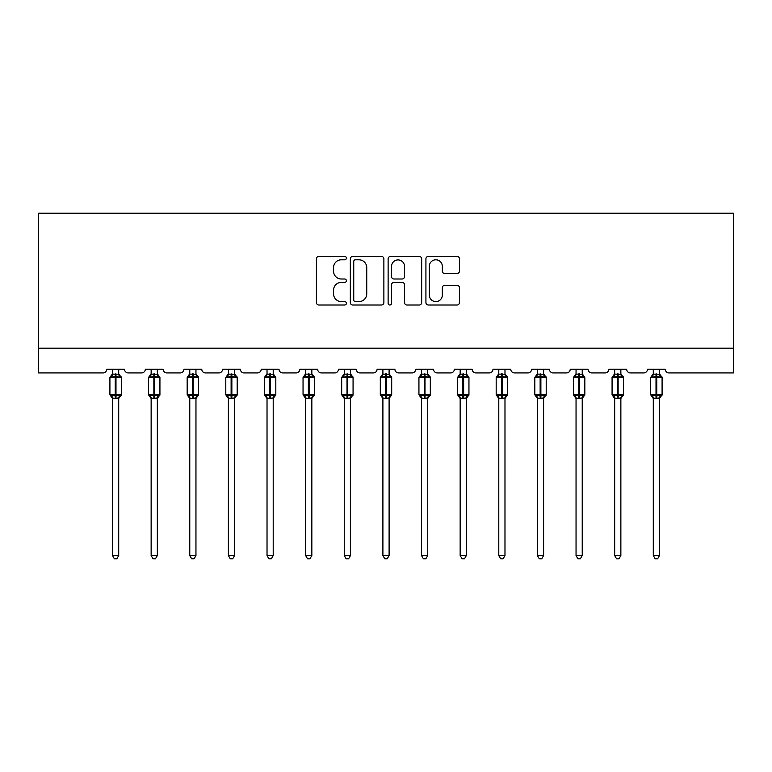 <?xml version="1.0" encoding="UTF-8"?>
<svg xmlns="http://www.w3.org/2000/svg" width="772" height="772" viewBox="0 0 772 772"><rect width="100%" height="100%" fill="white"/><g stroke="black" fill="none" stroke-linecap="round" stroke-linejoin="round"><path stroke-width="1.16" d="M346.387 258.099A1.698 1.698 0 0 0 344.679 256.4L318.855 256.4A2.432 2.432 0 0 0 316.423 258.832L316.423 302.576A2.432 2.432 0 0 0 318.855 305.008L344.679 305.008A1.698 1.698 0 0 0 346.387 303.309A1.698 1.698 0 0 0 344.679 301.601L341.34 301.601A7.778 7.778 0 0 1 333.562 293.823L333.562 290.185A7.778 7.778 0 0 1 341.34 282.407L344.679 282.407A1.698 1.698 0 0 0 346.387 280.699A1.698 1.698 0 0 0 344.679 279.001L341.34 279.001A7.778 7.778 0 0 1 333.562 271.223L333.562 267.575A7.778 7.778 0 0 1 341.34 259.797L344.679 259.797A1.698 1.698 0 0 0 346.387 258.099M457.034 273.529A2.432 2.432 0 0 0 459.465 271.107L459.465 258.832A2.432 2.432 0 0 0 457.034 256.4L428.354 256.4A2.432 2.432 0 0 0 425.922 258.832L425.922 302.576A2.432 2.432 0 0 0 428.354 305.008L457.034 305.008A2.432 2.432 0 0 0 459.465 302.576L459.465 287.753A2.432 2.432 0 0 0 457.034 285.322L444.759 285.322A2.432 2.432 0 0 0 442.327 287.753L442.327 295.107A6.504 6.504 0 0 1 435.823 301.601A6.504 6.504 0 0 1 429.319 295.107L429.319 266.301A6.504 6.504 0 0 1 435.823 259.797A6.504 6.504 0 0 1 442.327 266.301L442.327 271.107A2.432 2.432 0 0 0 444.759 273.529L457.034 273.529M733.4 348.182L733.4 213.226L38.6 213.226L38.6 372.934L102.975 372.934A3.715 3.715 0 0 0 106.69 369.228L124.524 369.228A3.715 3.715 0 0 0 128.239 372.934L141.604 372.934A3.715 3.715 0 0 0 145.319 369.228L163.153 369.228A3.715 3.715 0 0 0 166.868 372.934L180.233 372.934A3.715 3.715 0 0 0 183.948 369.228L201.772 369.228A3.715 3.715 0 0 0 205.487 372.934L218.862 372.934A3.715 3.715 0 0 0 222.577 369.228L240.401 369.228A3.715 3.715 0 0 0 244.116 372.934L257.491 372.934A3.715 3.715 0 0 0 261.206 369.228L279.03 369.228A3.715 3.715 0 0 0 282.745 372.934L296.12 372.934A3.715 3.715 0 0 0 299.835 369.228L317.659 369.228A3.715 3.715 0 0 0 321.374 372.934L334.749 372.934A3.715 3.715 0 0 0 338.454 369.228L356.288 369.228A3.715 3.715 0 0 0 360.003 372.934L373.368 372.934A3.715 3.715 0 0 0 377.083 369.228L394.917 369.228A3.715 3.715 0 0 0 398.632 372.934L411.997 372.934A3.715 3.715 0 0 0 415.712 369.228L433.546 369.228A3.715 3.715 0 0 0 437.251 372.934L450.626 372.934A3.715 3.715 0 0 0 454.341 369.228L472.165 369.228A3.715 3.715 0 0 0 475.88 372.934L489.255 372.934A3.715 3.715 0 0 0 492.97 369.228L510.794 369.228A3.715 3.715 0 0 0 514.509 372.934L527.884 372.934A3.715 3.715 0 0 0 531.599 369.228L549.423 369.228A3.715 3.715 0 0 0 553.138 372.934L566.513 372.934A3.715 3.715 0 0 0 570.228 369.228L588.052 369.228A3.715 3.715 0 0 0 591.767 372.934L605.132 372.934A3.715 3.715 0 0 0 608.847 369.228L626.681 369.228A3.715 3.715 0 0 0 630.396 372.934L643.761 372.934A3.715 3.715 0 0 0 647.476 369.228L665.31 369.228A3.715 3.715 0 0 0 669.025 372.934L733.4 372.934L733.4 348.182L38.6 348.182M383.877 258.832A2.432 2.432 0 0 0 381.445 256.4L352.765 256.4A2.432 2.432 0 0 0 350.334 258.832L350.334 302.576A2.432 2.432 0 0 0 352.765 305.008L381.445 305.008A2.432 2.432 0 0 0 383.877 302.576L383.877 258.832M390.555 256.4L419.235 256.4A2.432 2.432 0 0 1 421.666 258.832L421.666 302.576A2.432 2.432 0 0 1 419.235 305.008L406.96 305.008A2.432 2.432 0 0 1 404.528 302.576L404.528 284.839A2.432 2.432 0 0 0 402.106 282.407L393.961 282.407A2.432 2.432 0 0 0 391.529 284.839L391.529 303.309A1.698 1.698 0 0 1 389.831 305.008A1.698 1.698 0 0 1 388.123 303.309L388.123 258.832A2.432 2.432 0 0 1 390.555 256.4M355.438 259.797A1.698 1.698 0 0 0 353.74 261.505L353.74 299.903A1.698 1.698 0 0 0 355.438 301.601L358.961 301.601A7.778 7.778 0 0 0 366.739 293.823L366.739 267.575A7.778 7.778 0 0 0 358.961 259.797L355.438 259.797M404.528 266.427A6.504 6.504 0 0 0 398.034 259.923A6.504 6.504 0 0 0 391.529 266.427L391.529 276.569A2.432 2.432 0 0 0 393.961 279.001L402.106 279.001A2.432 2.432 0 0 0 404.528 276.569L404.528 266.427M112.509 555.551L118.705 555.551L116.842 558.774L114.372 558.774L112.509 555.551L112.509 398.101A2.721 2.596 180 0 0 111.081 395.833L111.612 395.032L115.24 395.901L115.24 394.791L115.983 394.791L115.983 376.34L119.602 377.218L120.49 376.292A1.235 1.235 0 0 1 121.3 377.46L109.913 377.46L109.913 394.791L115.24 394.791L115.24 376.34L111.612 377.218L111.081 376.418A2.721 2.596 0 0 0 112.509 374.13L118.705 374.256L118.705 369.228M118.705 555.551L118.705 397.985L115.24 398.352L115.24 395.901L115.983 395.901L115.983 394.791L121.3 394.791A1.235 1.235 0 0 1 120.49 395.949L118.705 398.506M118.705 398.111L118.705 398.111A2.721 2.596 180 0 1 120.133 395.833L119.602 395.032L115.983 395.901L115.983 398.352M115.24 398.352L112.509 398.111M112.509 369.228L112.509 374.15M111.612 377.218L111.979 376.157M119.602 377.218L118.705 374.256M118.705 397.985L119.602 395.032M112.509 397.985L111.612 395.032M151.138 555.551L157.334 555.551L155.471 558.774L153.001 558.774L151.138 555.551L151.138 398.101A2.721 2.596 180 0 0 149.71 395.833L150.241 395.032L153.86 395.901L153.86 394.791L154.603 394.791L154.603 376.34L158.231 377.218L159.119 376.292A1.235 1.235 0 0 1 159.929 377.46L148.542 377.46L148.542 394.791L153.86 394.791L153.86 376.34L150.241 377.218L149.71 376.418A2.721 2.596 0 0 0 151.138 374.13L157.334 374.256L157.334 369.228M157.334 555.551L157.334 397.985L153.86 398.352L153.86 395.901L154.603 395.901L154.603 394.791L159.929 394.791A1.235 1.235 0 0 1 159.119 395.949L157.334 398.506M157.334 398.111L157.334 398.111A2.721 2.596 180 0 1 158.762 395.833L158.231 395.032L154.603 395.901L154.603 398.352M153.86 398.352L151.138 398.111M151.138 369.228L151.138 374.15M150.241 377.218L150.608 376.157M158.231 377.218L157.334 374.256M157.334 397.985L158.231 395.032M151.138 397.985L150.241 395.032M189.767 555.551L195.953 555.551L194.1 558.774L191.63 558.774L189.767 555.551L189.767 398.101A2.721 2.596 180 0 0 188.339 395.833L188.87 395.032L192.489 395.901L192.489 394.791L193.232 394.791L193.232 376.34L196.86 377.218L197.748 376.292A1.235 1.235 0 0 1 198.558 377.46L187.171 377.46L187.171 394.791L192.489 394.791L192.489 376.34L188.87 377.218L188.339 376.418A2.721 2.596 0 0 0 189.767 374.13L195.963 374.256L195.953 369.228M195.953 555.551L195.963 397.985L192.489 398.352L192.489 395.901L193.232 395.901L193.232 394.791L198.558 394.791A1.235 1.235 0 0 1 197.748 395.949L195.953 398.506M195.953 398.111L195.953 398.111A2.721 2.596 180 0 1 197.391 395.833L196.86 395.032L193.232 395.901L193.232 398.352M192.489 398.352L189.767 398.111M189.767 369.228L189.767 374.15M188.87 377.218L189.236 376.157M196.86 377.218L195.963 374.256M195.963 397.985L196.86 395.032M189.767 397.985L188.87 395.032M228.396 555.551L234.582 555.551L232.729 558.774L230.249 558.774L228.396 555.551L228.396 398.101A2.721 2.596 180 0 0 226.968 395.833L227.499 395.032L231.117 395.901L231.117 394.791L231.861 394.791L231.861 376.34L235.479 377.218L236.377 376.292A1.235 1.235 0 0 1 237.187 377.46L225.791 377.46L225.791 394.791L231.117 394.791L231.117 376.34L227.499 377.218L226.968 376.418A2.721 2.596 0 0 0 228.396 374.13L234.591 374.256L234.582 369.228M234.582 555.551L234.591 397.985L231.117 398.352L231.117 395.901L231.861 395.901L231.861 394.791L237.187 394.791A1.235 1.235 0 0 1 236.377 395.949L234.582 398.506M234.582 398.111L234.582 398.111A2.721 2.596 180 0 1 236.02 395.833L235.479 395.032L231.861 395.901L231.861 398.352M231.117 398.352L228.396 398.111M228.396 369.228L228.396 374.15M227.499 377.218L227.856 376.157M235.479 377.218L234.591 374.256M234.591 397.985L235.479 395.032M228.396 397.985L227.499 395.032M267.025 555.551L273.211 555.551L271.358 558.774L268.878 558.774L267.025 555.551L267.025 398.101A2.721 2.596 180 0 0 265.587 395.833L266.128 395.032L269.746 395.901L269.746 394.791L270.49 394.791L270.49 376.34L274.108 377.218L274.996 376.292A1.235 1.235 0 0 1 275.816 377.46L264.42 377.46L264.42 394.791L269.746 394.791L269.746 376.34L266.128 377.218L265.587 376.418A2.721 2.596 0 0 0 267.025 374.13L273.211 374.256L273.211 369.228M273.211 555.551L273.211 397.985L269.746 398.352L269.746 395.901L270.49 395.901L270.49 394.791L275.816 394.791A1.235 1.235 0 0 1 274.996 395.949L273.211 398.506M273.211 398.111L273.211 398.111A2.721 2.596 180 0 1 274.639 395.833L274.108 395.032L270.49 395.901L270.49 398.352M269.746 398.352L267.025 398.111M267.025 369.228L267.025 374.15M266.128 377.218L266.485 376.157M274.108 377.218L273.211 374.256M273.211 397.985L274.108 395.032M267.015 397.985L266.128 395.032M305.654 555.551L311.84 555.551L309.977 558.774L307.507 558.774L305.654 555.551L305.654 398.101A2.721 2.596 180 0 0 304.216 395.833L304.747 395.032L308.375 395.901L308.375 394.791L309.118 394.791L309.118 376.34L312.737 377.218L313.625 376.292A1.235 1.235 0 0 1 314.436 377.46L303.049 377.46L303.049 394.791L308.375 394.791L308.375 376.34L304.747 377.218L304.216 376.418A2.721 2.596 0 0 0 305.654 374.13L311.84 374.256L311.84 369.228M311.84 555.551L311.84 397.985L308.375 398.352L308.375 395.901L309.118 395.901L309.118 394.791L314.436 394.791A1.235 1.235 0 0 1 313.625 395.949L311.84 398.506M311.84 398.111L311.84 398.111A2.721 2.596 180 0 1 313.268 395.833L312.737 395.032L309.118 395.901L309.118 398.352M308.375 398.352L305.654 398.111M305.654 369.228L305.654 374.15M304.747 377.218L305.114 376.157M312.737 377.218L311.84 374.256M311.84 397.985L312.737 395.032M305.644 397.985L304.747 395.032M344.273 555.551L350.469 555.551L348.606 558.774L346.136 558.774L344.273 555.551L344.273 398.101A2.721 2.596 180 0 0 342.845 395.833L343.376 395.032L347.004 395.901L347.004 394.791L347.747 394.791L347.747 376.34L351.366 377.218L352.254 376.292A1.235 1.235 0 0 1 353.065 377.46L341.678 377.46L341.678 394.791L347.004 394.791L347.004 376.34L343.376 377.218L342.845 376.418A2.721 2.596 0 0 0 344.273 374.13L350.469 374.256L350.469 369.228M350.469 555.551L350.469 397.985L347.004 398.352L347.004 395.901L347.747 395.901L347.747 394.791L353.065 394.791A1.235 1.235 0 0 1 352.254 395.949L350.469 398.506M350.469 398.111L350.469 398.111A2.721 2.596 180 0 1 351.897 395.833L351.366 395.032L347.747 395.901L347.747 398.352M347.004 398.352L344.273 398.111M344.273 369.228L344.273 374.15M343.376 377.218L343.743 376.157M351.366 377.218L350.469 374.256M350.469 397.985L351.366 395.032M344.273 397.985L343.376 395.032M382.902 555.551L389.098 555.551L387.235 558.774L384.765 558.774L382.902 555.551L382.902 398.101A2.721 2.596 180 0 0 381.474 395.833L382.005 395.032L385.633 395.901L385.633 394.791L386.367 394.791L386.367 376.34L389.995 377.218L390.883 376.292A1.235 1.235 0 0 1 391.693 377.46L380.307 377.46L380.307 394.791L385.633 394.791L385.633 376.34L382.005 377.218L381.474 376.418A2.721 2.596 0 0 0 382.902 374.13L389.098 374.256L389.098 369.228M389.098 555.551L389.098 397.985L385.633 398.352L385.633 395.901L386.367 395.901L386.367 394.791L391.693 394.791A1.235 1.235 0 0 1 390.883 395.949L389.098 398.506M389.098 398.111L389.098 398.111A2.721 2.596 180 0 1 390.526 395.833L389.995 395.032L386.367 395.901L386.367 398.352M385.633 398.352L382.902 398.111M382.902 369.228L382.902 374.15M382.005 377.218L382.372 376.157M389.995 377.218L389.098 374.256M389.098 397.985L389.995 395.032M382.902 397.985L382.005 395.032M421.531 555.551L427.727 555.551L425.864 558.774L423.394 558.774L421.531 555.551L421.531 398.101A2.721 2.596 180 0 0 420.103 395.833L420.634 395.032L424.253 395.901L424.253 394.791L424.996 394.791L424.996 376.34L428.624 377.218L429.512 376.292A1.235 1.235 0 0 1 430.322 377.46L418.935 377.46L418.935 394.791L424.253 394.791L424.253 376.34L420.634 377.218L420.103 376.418A2.721 2.596 0 0 0 421.531 374.13L427.727 374.256L427.727 369.228M427.727 555.551L427.727 397.985L424.253 398.352L424.253 395.901L424.996 395.901L424.996 394.791L430.322 394.791A1.235 1.235 0 0 1 429.512 395.949L427.727 398.506M427.727 398.111L427.727 398.111A2.721 2.596 180 0 1 429.155 395.833L428.624 395.032L424.996 395.901L424.996 398.352M424.253 398.352L421.531 398.111M421.531 369.228L421.531 374.15M420.634 377.218L421.001 376.157M428.624 377.218L427.727 374.256M427.727 397.985L428.624 395.032M421.531 397.985L420.634 395.032M460.16 555.551L466.346 555.551L464.493 558.774L462.023 558.774L460.16 555.551L460.16 398.101A2.721 2.596 180 0 0 458.732 395.833L459.263 395.032L462.882 395.901L462.882 394.791L463.625 394.791L463.625 376.34L467.253 377.218L468.141 376.292A1.235 1.235 0 0 1 468.951 377.46L457.564 377.46L457.564 394.791L462.882 394.791L462.882 376.34L459.263 377.218L458.732 376.418A2.721 2.596 0 0 0 460.16 374.13L466.356 374.256L466.346 369.228M466.346 555.551L466.356 397.985L462.882 398.352L462.882 395.901L463.625 395.901L463.625 394.791L468.951 394.791A1.235 1.235 0 0 1 468.141 395.949L466.346 398.506M466.346 398.111L466.346 398.111A2.721 2.596 180 0 1 467.784 395.833L467.253 395.032L463.625 395.901L463.625 398.352M462.882 398.352L460.16 398.111M460.16 369.228L460.16 374.15M459.263 377.218L459.63 376.157M467.253 377.218L466.356 374.256M466.356 397.985L467.253 395.032M460.16 397.985L459.263 395.032M498.789 555.551L504.975 555.551L503.122 558.774L500.642 558.774L498.789 555.551L498.789 398.101A2.721 2.596 180 0 0 497.361 395.833L497.892 395.032L501.511 395.901L501.511 394.791L502.254 394.791L502.254 376.34L505.872 377.218L506.77 376.292A1.235 1.235 0 0 1 507.58 377.46L496.184 377.46L496.184 394.791L501.511 394.791L501.511 376.34L497.892 377.218L497.361 376.418A2.721 2.596 0 0 0 498.789 374.13L504.984 374.256L504.975 369.228M504.975 555.551L504.984 397.985L501.511 398.352L501.511 395.901L502.254 395.901L502.254 394.791L507.58 394.791A1.235 1.235 0 0 1 506.77 395.949L504.975 398.506M504.975 398.111L504.975 398.111A2.721 2.596 180 0 1 506.413 395.833L505.872 395.032L502.254 395.901L502.254 398.352M501.511 398.352L498.789 398.111M498.789 369.228L498.789 374.15M497.892 377.218L498.249 376.157M505.872 377.218L504.984 374.256M504.984 397.985L505.872 395.032M498.789 397.985L497.892 395.032M537.418 555.551L543.604 555.551L541.751 558.774L539.271 558.774L537.418 555.551L537.418 398.101A2.721 2.596 180 0 0 535.98 395.833L536.521 395.032L540.139 395.901L540.139 394.791L540.882 394.791L540.882 376.34L544.501 377.218L545.389 376.292A1.235 1.235 0 0 1 546.209 377.46L534.813 377.46L534.813 394.791L540.139 394.791L540.139 376.34L536.521 377.218L535.98 376.418A2.721 2.596 0 0 0 537.418 374.13L543.604 374.256L543.604 369.228M543.604 555.551L543.604 397.985L540.139 398.352L540.139 395.901L540.882 395.901L540.882 394.791L546.209 394.791A1.235 1.235 0 0 1 545.389 395.949L543.604 398.506M543.604 398.111L543.604 398.111A2.721 2.596 180 0 1 545.032 395.833L544.501 395.032L540.882 395.901L540.882 398.352M540.139 398.352L537.418 398.111M537.418 369.228L537.418 374.15M536.521 377.218L536.878 376.157M544.501 377.218L543.604 374.256M543.604 397.985L544.501 395.032M537.409 397.985L536.521 395.032M576.047 555.551L582.233 555.551L580.37 558.774L577.9 558.774L576.047 555.551L576.047 398.101A2.721 2.596 180 0 0 574.609 395.833L575.14 395.032L578.768 395.901L578.768 394.791L579.511 394.791L579.511 376.34L583.13 377.218L584.018 376.292A1.235 1.235 0 0 1 584.829 377.46L573.442 377.46L573.442 394.791L578.768 394.791L578.768 376.34L575.14 377.218L574.609 376.418A2.721 2.596 0 0 0 576.047 374.13L582.233 374.256L582.233 369.228M582.233 555.551L582.233 397.985L578.768 398.352L578.768 395.901L579.511 395.901L579.511 394.791L584.829 394.791A1.235 1.235 0 0 1 584.018 395.949L582.233 398.506M582.233 398.111L582.233 398.111A2.721 2.596 180 0 1 583.661 395.833L583.13 395.032L579.511 395.901L579.511 398.352M578.768 398.352L576.047 398.111M576.047 369.228L576.047 374.15M575.14 377.218L575.507 376.157M583.13 377.218L582.233 374.256M582.233 397.985L583.13 395.032M576.037 397.985L575.14 395.032M614.666 555.551L620.862 555.551L618.999 558.774L616.529 558.774L614.666 555.551L614.666 398.101A2.721 2.596 180 0 0 613.238 395.833L613.769 395.032L617.397 395.901L617.397 394.791L618.14 394.791L618.14 376.34L621.759 377.218L622.647 376.292A1.235 1.235 0 0 1 623.458 377.46L612.071 377.46L612.071 394.791L617.397 394.791L617.397 376.34L613.769 377.218L613.238 376.418A2.721 2.596 0 0 0 614.666 374.13L620.862 374.256L620.862 369.228M620.862 555.551L620.862 397.985L617.397 398.352L617.397 395.901L618.14 395.901L618.14 394.791L623.458 394.791A1.235 1.235 0 0 1 622.647 395.949L620.862 398.506M620.862 398.111L620.862 398.111A2.721 2.596 180 0 1 622.29 395.833L621.759 395.032L618.14 395.901L618.14 398.352M617.397 398.352L614.666 398.111M614.666 369.228L614.666 374.15M613.769 377.218L614.136 376.157M621.759 377.218L620.862 374.256M620.862 397.985L621.759 395.032M614.666 397.985L613.769 395.032M653.295 555.551L659.491 555.551L657.628 558.774L655.158 558.774L653.295 555.551L653.295 398.101A2.721 2.596 180 0 0 651.867 395.833L652.398 395.032L656.017 395.901L656.017 394.791L656.76 394.791L656.76 376.34L660.388 377.218L661.276 376.292A1.235 1.235 0 0 1 662.087 377.46L650.699 377.46L650.699 394.791L656.017 394.791L656.017 376.34L652.398 377.218L651.867 376.418A2.721 2.596 0 0 0 653.295 374.13L659.491 374.256L659.491 369.228M659.491 555.551L659.491 397.985L656.017 398.352L656.017 395.901L656.76 395.901L656.76 394.791L662.087 394.791A1.235 1.235 0 0 1 661.276 395.949L659.491 398.506M659.491 398.111L659.491 398.111A2.721 2.596 180 0 1 660.919 395.833L660.388 395.032L656.76 395.901L656.76 398.352M656.017 398.352L653.295 398.111M653.295 369.228L653.295 374.15M652.398 377.218L652.765 376.157M660.388 377.218L659.491 374.256M659.491 397.985L660.388 395.032M653.295 397.985L652.398 395.032M115.983 373.899L115.983 376.34L115.24 376.34L115.24 373.899M120.133 376.418A2.721 2.596 0 0 1 118.705 374.13M154.603 373.899L154.603 376.34L153.86 376.34L153.86 373.899M158.762 376.418A2.721 2.596 0 0 1 157.334 374.13M193.232 373.899L193.232 376.34L192.489 376.34L192.489 373.899M197.391 376.418A2.721 2.596 0 0 1 195.953 374.13M231.861 373.899L231.861 376.34L231.117 376.34L231.117 373.899M236.02 376.418A2.721 2.596 0 0 1 234.582 374.13M270.49 373.899L270.49 376.34L269.746 376.34L269.746 373.899M274.639 376.418A2.721 2.596 0 0 1 273.211 374.13M309.118 373.899L309.118 376.34L308.375 376.34L308.375 373.899M313.268 376.418A2.721 2.596 0 0 1 311.84 374.13M347.747 373.899L347.747 376.34L347.004 376.34L347.004 373.899M351.897 376.418A2.721 2.596 0 0 1 350.469 374.13M386.367 373.899L386.367 376.34L385.633 376.34L385.633 373.899M390.526 376.418A2.721 2.596 0 0 1 389.098 374.13M424.996 373.899L424.996 376.34L424.253 376.34L424.253 373.899M429.155 376.418A2.721 2.596 0 0 1 427.727 374.13M463.625 373.899L463.625 376.34L462.882 376.34L462.882 373.899M467.784 376.418A2.721 2.596 0 0 1 466.346 374.13M502.254 373.899L502.254 376.34L501.511 376.34L501.511 373.899M506.413 376.418A2.721 2.596 0 0 1 504.975 374.13M540.882 373.899L540.882 376.34L540.139 376.34L540.139 373.899M545.032 376.418A2.721 2.596 0 0 1 543.604 374.13M579.511 373.899L579.511 376.34L578.768 376.34L578.768 373.899M583.661 376.418A2.721 2.596 0 0 1 582.233 374.13M618.14 373.899L618.14 376.34L617.397 376.34L617.397 373.899M622.29 376.418A2.721 2.596 0 0 1 620.862 374.13M656.76 373.899L656.76 376.34L656.017 376.34L656.017 373.899M660.919 376.418A2.721 2.596 0 0 1 659.491 374.13M121.3 394.791L121.3 377.46M112.509 398.506L109.913 394.791M112.509 373.735L109.913 377.46M120.49 376.292L118.705 373.735M159.929 394.791L159.929 377.46M151.138 398.506L148.542 394.791M151.138 373.735L148.542 377.46M159.119 376.292L157.334 373.735M198.558 394.791L198.558 377.46M189.767 398.506L187.171 394.791M189.767 373.735L187.171 377.46M197.748 376.292L195.953 373.735M237.187 394.791L237.187 377.46M228.396 398.506L225.791 394.791M228.396 373.735L225.791 377.46M236.377 376.292L234.582 373.735M275.816 394.791L275.816 377.46M267.025 398.506L264.42 394.791M267.025 373.735L264.42 377.46M274.996 376.292L273.211 373.735M314.436 394.791L314.436 377.46M305.654 398.506L303.049 394.791M305.654 373.735L303.049 377.46M313.625 376.292L311.84 373.735M353.065 394.791L353.065 377.46M344.273 398.506L341.678 394.791M344.273 373.735L341.678 377.46M352.254 376.292L350.469 373.735M391.693 394.791L391.693 377.46M382.902 398.506L380.307 394.791M382.902 373.735L380.307 377.46M390.883 376.292L389.098 373.735M430.322 394.791L430.322 377.46M421.531 398.506L418.935 394.791M421.531 373.735L418.935 377.46M429.512 376.292L427.727 373.735M468.951 394.791L468.951 377.46M460.16 398.506L457.564 394.791M460.16 373.735L457.564 377.46M468.141 376.292L466.346 373.735M507.58 394.791L507.58 377.46M498.789 398.506L496.184 394.791M498.789 373.735L496.184 377.46M506.77 376.292L504.975 373.735M546.209 394.791L546.209 377.46M537.418 398.506L534.813 394.791M537.418 373.735L534.813 377.46M545.389 376.292L543.604 373.735M584.829 394.791L584.829 377.46M576.047 398.506L573.442 394.791M576.047 373.735L573.442 377.46M584.018 376.292L582.233 373.735M623.458 394.791L623.458 377.46M614.666 398.506L612.071 394.791M614.666 373.735L612.071 377.46M622.647 376.292L620.862 373.735M662.087 394.791L662.087 377.46M653.295 398.506L650.699 394.791M653.295 373.735L650.699 377.46M661.276 376.292L659.491 373.735"/></g></svg>
